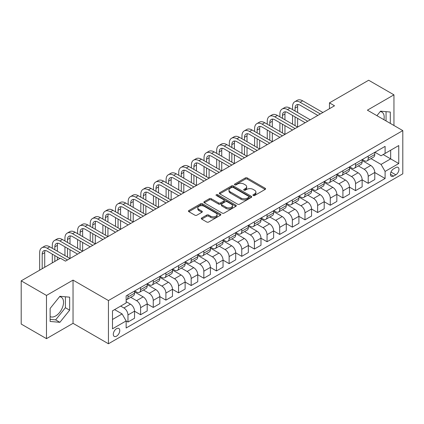 <?xml version="1.0" encoding="UTF-8"?>
<svg xmlns="http://www.w3.org/2000/svg" width="424" height="424" viewBox="0 0 424 424"><rect width="100%" height="100%" fill="white"/><g stroke="black" fill="none" stroke-linecap="round" stroke-linejoin="round"><path stroke-width="0.64" d="M253.223 195.506A0.981 0.567 0 0 0 254.612 195.506L265.164 189.411A1.405 0.811 0 0 0 265.572 188.839A1.405 0.811 0 0 0 265.164 188.267L247.293 177.948A1.405 0.811 0 0 0 245.305 177.948L234.753 184.037A0.981 0.567 0 0 0 234.467 184.44A0.981 0.567 0 0 0 234.753 184.843A0.981 0.567 0 0 0 236.147 184.843L237.509 184.053A4.494 2.592 0 0 1 243.864 184.053L245.353 184.912A4.494 2.592 0 0 1 246.673 186.746A4.494 2.592 0 0 1 245.353 188.585L243.991 189.369A0.981 0.567 0 0 0 243.699 189.772A0.981 0.567 0 0 0 243.991 190.175A0.981 0.567 0 0 0 245.379 190.175L246.747 189.385A4.494 2.592 0 0 1 253.102 189.385L254.591 190.244A4.494 2.592 0 0 1 255.905 192.077A4.494 2.592 0 0 1 254.591 193.911L253.223 194.701A0.981 0.567 0 0 0 252.937 195.104A0.981 0.567 0 0 0 253.223 195.506L253.223 194.701M50.127 316.558A11.157 6.44 120 0 0 55.645 315.965A11.157 6.44 120 0 0 62.932 306.133A11.157 6.44 120 0 0 61.22 297.192A11.157 6.44 120 0 0 59.577 296.689M116.536 336.174A4.579 2.645 120 0 0 119.526 332.14A4.579 2.645 120 0 0 118.826 328.473A4.579 2.645 120 0 0 116.536 328.701A4.579 2.645 120 0 0 113.547 332.734A4.579 2.645 120 0 0 114.247 336.402A4.579 2.645 120 0 0 116.536 336.174M380.233 111.56A11.157 6.44 -60 0 1 381.876 112.063A11.157 6.44 -60 0 1 383.916 119.701M201.718 217.963A1.405 0.811 0 0 0 201.305 218.535A1.405 0.811 0 0 0 201.718 219.107L206.732 222.001A1.405 0.811 0 0 0 208.719 222.001L220.432 215.238A1.405 0.811 0 0 0 220.846 214.666A1.405 0.811 0 0 0 220.432 214.094L202.561 203.774A1.405 0.811 0 0 0 200.573 203.774L188.86 210.537A1.405 0.811 0 0 0 188.447 211.11A1.405 0.811 0 0 0 188.86 211.682L194.918 215.18A1.405 0.811 0 0 0 196.9 215.18L201.914 212.286A1.405 0.811 0 0 0 202.328 211.714A1.405 0.811 0 0 0 201.914 211.141L198.914 209.403A3.758 2.168 0 0 1 197.812 207.871A3.758 2.168 0 0 1 200.133 205.868A3.758 2.168 0 0 1 204.225 206.34L215.991 213.129A3.758 2.168 0 0 1 217.088 214.666A3.758 2.168 0 0 1 214.772 216.669A3.758 2.168 0 0 1 210.68 216.198L208.719 215.063A1.405 0.811 0 0 0 206.732 215.063L201.718 217.963L201.718 219.107M73.039 280.11L46.486 295.438L21.2 280.836L21.2 324.058L46.486 338.654L73.039 323.327L108.443 343.763L108.443 300.547L73.039 280.11L73.039 323.327M393.949 125.493L393.949 94.833L367.396 110.166L402.8 130.603L108.443 300.547M393.949 94.833L368.663 80.237L329.464 102.862L329.464 108.703M21.2 280.836L60.399 258.211L65.455 261.131L334.52 105.783L329.464 102.862M237.61 204.172A1.405 0.811 0 0 0 239.597 204.172L251.31 197.409A1.405 0.811 0 0 0 251.724 196.837A1.405 0.811 0 0 0 251.31 196.264L233.439 185.945A1.405 0.811 0 0 0 231.456 185.945L219.738 192.708A1.405 0.811 0 0 0 219.325 193.28A1.405 0.811 0 0 0 219.738 193.858L237.61 204.172M216.706 195.718A0.981 0.567 0 0 1 217.703 195.856L217.703 194.685L235.871 205.179A1.405 0.811 0 0 1 236.285 205.751A1.405 0.811 0 0 1 235.871 206.324L224.158 213.087A1.405 0.811 0 0 1 222.171 213.087L204.299 202.767L204.299 201.623A1.405 0.811 0 0 0 203.886 202.195A1.405 0.811 0 0 0 204.299 202.767M204.299 201.623L209.313 198.729A1.405 0.811 0 0 1 211.3 198.729L218.546 202.911A1.405 0.811 0 0 0 220.533 202.911L223.856 200.992A1.405 0.811 0 0 0 224.269 200.419A1.405 0.811 0 0 0 223.856 199.847L216.314 195.491A0.981 0.567 0 0 1 216.023 195.088A0.981 0.567 0 0 1 216.632 194.563A0.981 0.567 0 0 1 217.703 194.685M395.82 167.57L393.594 168.858A4.436 2.56 120 0 0 390.7 172.764A4.436 2.56 120 0 0 391.379 176.32A4.436 2.56 120 0 0 393.594 176.098L395.82 174.815A4.436 2.56 120 0 0 398.719 170.904A4.436 2.56 120 0 0 398.035 167.353A4.436 2.56 120 0 0 395.82 167.57M108.443 343.763L402.8 173.819L402.8 130.603M374.933 152.243L381.054 155.778L385.098 153.44L385.098 146.37L126.145 295.878L126.145 302.943L112.493 310.829L112.493 328.817L126.145 320.931L126.145 327.996L385.098 178.493L385.098 171.429L381.054 164.417L370.995 158.613M385.098 153.44L398.756 145.554L398.756 163.542L385.098 171.429M46.486 295.438L46.486 338.654M383.174 154.548L390.663 158.873L390.663 150.228L398.756 145.554M381.054 164.417L390.663 158.873L398.756 163.542M112.493 319.473L122.101 313.924L114.613 309.599M126.145 320.989L127.969 322.039L127.969 314.974A5.724 3.302 -120 0 0 123.919 307.967L120.686 306.096M127.969 322.039L134.541 318.244L134.541 311.179A5.724 3.302 -120 0 0 130.497 304.172L126.145 301.66M134.541 311.237L140.609 314.741L140.609 307.676A5.724 3.302 -120 0 0 136.565 300.664L130.756 297.314M140.609 314.741L147.186 310.946L147.186 303.881A5.724 3.302 -120 0 0 143.142 296.869L134.541 291.908M147.186 303.939L153.255 307.442L153.255 300.372A5.724 3.302 -120 0 0 149.211 293.366L143.402 290.011M153.255 307.442L159.832 303.642L159.832 296.577A5.724 3.302 -120 0 0 155.783 289.571L147.186 284.605M159.832 296.636L165.901 300.139L165.901 293.074A5.724 3.302 -120 0 0 161.851 286.067L156.043 282.713M165.901 300.139L172.473 296.344L172.473 289.279A5.724 3.302 -120 0 0 168.429 282.273L159.832 277.307M172.473 289.338L178.541 292.841L178.541 285.776A5.724 3.302 -120 0 0 174.497 278.764L168.688 275.414M178.541 292.841L185.118 289.046L185.118 281.976A5.724 3.302 -120 0 0 181.075 274.969L172.473 270.009M185.118 282.034L191.187 285.543L191.187 278.473A5.724 3.302 -120 0 0 187.143 271.466L181.334 268.111M191.187 285.543L197.764 281.743L197.764 274.678A5.724 3.302 -120 0 0 193.715 267.671L185.118 262.705M197.764 274.736L203.833 278.239L203.833 271.175A5.724 3.302 -120 0 0 199.784 264.168L193.975 260.813M203.833 278.239L210.405 274.445L210.405 267.38A5.724 3.302 -120 0 0 206.361 260.368L197.764 255.407M210.405 267.438L216.478 270.941L216.478 263.876A5.724 3.302 -120 0 0 212.429 256.865L206.621 253.51M216.478 270.941L223.051 267.147L223.051 260.076A5.724 3.302 -120 0 0 219.007 253.07L210.405 248.104M223.051 260.135L229.119 263.643L229.119 256.573A5.724 3.302 -120 0 0 225.075 249.566L219.266 246.212M229.119 263.643L235.696 259.843L235.696 252.778A5.724 3.302 -120 0 0 231.647 245.772L223.051 240.806M235.696 252.837L241.765 256.34L241.765 249.275A5.724 3.302 -120 0 0 237.716 242.268L231.907 238.913M241.765 256.34L248.337 252.545L248.337 245.48A5.724 3.302 -120 0 0 244.293 238.468L235.696 233.507M248.337 245.538L254.411 249.042L254.411 241.972A5.724 3.302 -120 0 0 250.361 234.965L244.553 231.61M254.411 249.042L260.983 245.247L260.983 238.177A5.724 3.302 -120 0 0 256.939 231.17L248.337 226.204M260.983 238.235L267.051 241.738L267.051 234.673A5.724 3.302 -120 0 0 263.007 227.667L257.198 224.312M267.051 241.738L273.628 237.944L273.628 230.879A5.724 3.302 -120 0 0 269.579 223.872L260.983 218.906M273.628 230.937L279.697 234.44L279.697 227.375A5.724 3.302 -120 0 0 275.653 220.363L269.839 217.014M279.697 234.44L286.274 230.645L286.274 223.581A5.724 3.302 -120 0 0 282.225 216.569L273.628 211.608M286.274 223.639L292.343 227.142L292.343 220.072A5.724 3.302 -120 0 0 288.294 213.065L282.485 209.71M292.343 227.142L298.915 223.342L298.915 216.277A5.724 3.302 -120 0 0 294.871 209.271L286.274 204.304M298.915 216.335L304.983 219.839L304.983 212.774A5.724 3.302 -120 0 0 300.939 205.767L295.131 202.412M304.983 219.839L311.561 216.044L311.561 208.979A5.724 3.302 -120 0 0 307.511 201.972L298.915 197.006M311.561 209.037L317.629 212.541L317.629 205.476A5.724 3.302 -120 0 0 313.585 198.464L307.771 195.114M317.629 212.541L324.206 208.746L324.206 201.676A5.724 3.302 -120 0 0 320.157 194.669L311.561 189.708M324.206 201.734L330.275 205.243L330.275 198.172A5.724 3.302 -120 0 0 326.226 191.166L320.417 187.811M330.275 205.243L336.847 201.442L336.847 194.377A5.724 3.302 -120 0 0 332.803 187.371L324.206 182.405M336.847 194.436L342.915 197.939L342.915 190.874A5.724 3.302 -120 0 0 338.871 183.868L333.063 180.513M342.915 197.939L349.493 194.144L349.493 187.079A5.724 3.302 -120 0 0 345.449 180.067L336.847 175.107M349.493 187.138L355.561 190.641L355.561 183.576A5.724 3.302 -120 0 0 351.517 176.564L345.708 173.209M355.561 190.641L362.138 186.846L362.138 179.776A5.724 3.302 -120 0 0 358.089 172.769L349.493 167.803M362.138 179.834L368.207 183.343L368.207 176.273A5.724 3.302 -120 0 0 364.158 169.266L358.349 165.911M368.207 183.343L374.779 179.543L374.779 172.478A5.724 3.302 -120 0 0 370.735 165.471L362.138 160.505M362.287 159.541L364.158 160.622A5.724 3.302 -120 0 0 367.02 160.908A5.724 3.302 -120 0 0 368.207 158.285L368.207 156.127M349.646 166.844L351.517 167.92A5.724 3.302 -120 0 0 354.374 168.206A5.724 3.302 -120 0 0 355.561 165.588L355.561 163.426M337.001 174.142L338.871 175.223A5.724 3.302 -120 0 0 341.733 175.504A5.724 3.302 -120 0 0 342.915 172.886L342.915 170.724M324.355 181.44L326.226 182.521A5.724 3.302 -120 0 0 329.088 182.808A5.724 3.302 -120 0 0 330.275 180.184L330.275 178.027M311.709 188.744L313.585 189.825A5.724 3.302 -120 0 0 316.442 190.106A5.724 3.302 -120 0 0 317.629 187.488L317.629 185.325M299.068 196.042L300.939 197.123A5.724 3.302 -120 0 0 303.801 197.404A5.724 3.302 -120 0 0 304.983 194.786L304.983 192.623M286.423 203.34L288.294 204.421A5.724 3.302 -120 0 0 291.156 204.707A5.724 3.302 -120 0 0 292.343 202.089L292.343 199.927M273.777 210.643L275.653 211.724A5.724 3.302 -120 0 0 278.51 212.005A5.724 3.302 -120 0 0 279.697 209.387L279.697 207.225M261.136 217.941L263.007 219.023A5.724 3.302 -120 0 0 265.869 219.303A5.724 3.302 -120 0 0 267.051 216.685L267.051 214.528M248.491 225.245L250.361 226.321A5.724 3.302 -120 0 0 253.223 226.607A5.724 3.302 -120 0 0 254.411 223.989L254.411 221.826M235.845 232.543L237.716 233.624A5.724 3.302 -120 0 0 240.578 233.905A5.724 3.302 -120 0 0 241.765 231.287L241.765 229.124M223.204 239.841L225.075 240.922A5.724 3.302 -120 0 0 227.937 241.208A5.724 3.302 -120 0 0 229.119 238.585L229.119 236.428M210.558 247.144L212.429 248.22A5.724 3.302 -120 0 0 215.291 248.506A5.724 3.302 -120 0 0 216.478 245.888L216.478 243.726M197.913 254.442L199.784 255.524A5.724 3.302 -120 0 0 202.646 255.804A5.724 3.302 -120 0 0 203.833 253.186L203.833 251.024M185.272 261.74L187.143 262.822A5.724 3.302 -120 0 0 190.005 263.108A5.724 3.302 -120 0 0 191.187 260.484L191.187 258.327M172.626 269.044L174.497 270.125A5.724 3.302 -120 0 0 177.359 270.406A5.724 3.302 -120 0 0 178.541 267.788L178.541 265.625M159.981 276.342L161.851 277.423A5.724 3.302 -120 0 0 164.713 277.704A5.724 3.302 -120 0 0 165.901 275.086L165.901 272.924M147.34 283.64L149.211 284.721A5.724 3.302 -120 0 0 152.068 285.007A5.724 3.302 -120 0 0 153.255 282.389L153.255 280.227M134.694 290.944L136.565 292.025A5.724 3.302 -120 0 0 139.427 292.306A5.724 3.302 -120 0 0 140.609 289.687L140.609 287.525M374.779 172.536L385.098 178.493M367.02 160.908L373.597 157.108A5.724 3.302 -120 0 0 374.779 154.49L374.779 152.327M354.374 168.206L360.951 164.411A5.724 3.302 -120 0 0 362.138 161.788L362.138 159.631M341.733 175.504L348.305 171.709A5.724 3.302 -120 0 0 349.493 169.091L349.493 166.929M329.088 182.808L335.665 179.008A5.724 3.302 -120 0 0 336.847 176.389L336.847 174.227M316.442 190.106L323.019 186.311A5.724 3.302 -120 0 0 324.206 183.693L324.206 181.53M303.801 197.404L310.373 193.609A5.724 3.302 -120 0 0 311.561 190.991L311.561 188.828M291.156 204.707L297.733 200.912A5.724 3.302 -120 0 0 298.915 198.289L298.915 196.132M278.51 212.005L285.087 208.211A5.724 3.302 -120 0 0 286.274 205.592L286.274 203.43M265.869 219.303L272.441 215.509A5.724 3.302 -120 0 0 273.628 212.89L273.628 210.728M253.223 226.607L259.801 222.812A5.724 3.302 -120 0 0 260.983 220.189L260.983 218.031M240.578 233.905L247.155 230.11A5.724 3.302 -120 0 0 248.337 227.492L248.337 225.329M227.937 241.208L234.509 237.408A5.724 3.302 -120 0 0 235.696 234.79L235.696 232.628M215.291 248.506L221.863 244.712A5.724 3.302 -120 0 0 223.051 242.088L223.051 239.931M202.646 255.804L209.223 252.01A5.724 3.302 -120 0 0 210.405 249.392L210.405 247.229M190.005 263.108L196.577 259.308A5.724 3.302 -120 0 0 197.764 256.69L197.764 254.527M177.359 270.406L183.931 266.611A5.724 3.302 -120 0 0 185.118 263.993L185.118 261.831M164.713 277.704L171.291 273.909A5.724 3.302 -120 0 0 172.473 271.291L172.473 269.129M152.068 285.007L158.645 281.213A5.724 3.302 -120 0 0 159.832 278.589L159.832 276.432M139.427 292.306L145.999 288.511A5.724 3.302 -120 0 0 147.186 285.893L147.186 283.73M126.145 299.837A5.724 3.302 -120 0 0 126.781 299.604L133.359 295.809A5.724 3.302 -120 0 0 134.541 293.191L134.541 291.028M126.781 299.604A5.724 3.302 -120 0 0 127.969 296.986L127.969 294.828M122.101 313.924L126.145 320.931M390.308 123.395L390.308 112.037L380.545 111.168L376.925 115.667M50.127 321.45L59.89 322.325L69.653 310.183L69.653 297.166L59.89 296.296L50.127 308.439L50.127 321.45M386.057 120.941L386.057 111.66M50.127 319.378L55.645 319.871L65.402 307.729L65.402 296.784M65.402 307.729L69.653 310.183M55.645 319.871L59.89 322.325M253.616 195.644L254.591 195.082A4.494 2.592 0 0 0 255.905 193.249L255.905 192.077M246.673 186.746L246.673 187.917A4.494 2.592 0 0 1 245.353 189.751L244.383 190.312M265.143 189.422L247.293 179.119A1.405 0.811 0 0 0 245.305 179.119L235.15 184.981M251.294 197.42L233.439 187.111A1.405 0.811 0 0 0 231.456 187.111L219.759 193.869M248.83 197.239A0.981 0.567 0 0 0 249.116 196.837A0.981 0.567 0 0 0 248.83 196.434L233.142 187.376A0.981 0.567 0 0 0 231.753 187.376L230.312 188.208A4.494 2.592 0 0 0 228.997 190.042A4.494 2.592 0 0 0 230.312 191.876L241.033 198.072A4.494 2.592 0 0 0 247.388 198.072L248.83 197.239L248.83 198.406A0.981 0.567 0 0 0 249.116 198.003L249.116 196.837M228.997 190.042L228.997 191.213A4.494 2.592 0 0 0 230.312 193.047L230.312 191.876M248.83 198.406L247.388 199.238A4.494 2.592 0 0 1 241.033 199.238L230.312 193.047M204.315 202.778L209.313 199.895L209.313 198.729M224.269 200.419L224.269 201.586A1.405 0.811 0 0 1 223.856 202.163L220.533 204.082A1.405 0.811 0 0 1 218.546 204.082L211.3 199.895A1.405 0.811 0 0 0 209.313 199.895M217.703 195.856L235.855 206.334M226.066 207.257A3.758 2.168 0 0 0 230.163 207.723A3.758 2.168 0 0 0 232.479 205.72A3.758 2.168 0 0 0 231.382 204.188L227.232 201.798A1.405 0.811 0 0 0 225.25 201.798L221.922 203.716A1.405 0.811 0 0 0 221.513 204.288A1.405 0.811 0 0 0 221.922 204.861L226.066 207.257L226.066 208.423A3.758 2.168 0 0 0 230.163 208.894A3.758 2.168 0 0 0 232.479 206.891L232.479 205.72M221.513 204.288L221.513 205.454A1.405 0.811 0 0 0 221.922 206.032L221.922 204.861M226.066 208.423L221.922 206.032M217.088 214.666L217.088 215.832A3.758 2.168 0 0 1 214.772 217.835A3.758 2.168 0 0 1 210.68 217.364L208.719 216.235A1.405 0.811 0 0 0 206.732 216.235L201.734 219.118M197.812 207.871L197.812 209.037A3.758 2.168 0 0 0 198.914 210.574L198.914 209.403M201.914 211.141L201.914 212.286L198.914 210.574M220.416 215.249L202.561 204.94A1.405 0.811 0 0 0 200.573 204.94L188.876 211.693L188.86 210.537M292.544 109.583L292.544 106.663A10.727 6.196 60 0 1 294.765 101.749L297.293 100.287A10.727 6.196 60 0 1 302.656 100.822L322.887 112.498M294.765 101.749A10.727 6.196 60 0 1 300.128 102.279L320.359 113.961M317.83 115.418L300.128 105.2A7.155 4.129 -120 0 0 296.551 104.845A7.155 4.129 -120 0 0 295.072 108.12L295.072 111.04M298.051 104.516A7.155 4.129 -120 0 0 297.6 106.663L297.6 112.498M295.072 116.881L295.072 125.642M297.6 118.338L297.6 127.099L277.37 115.418L274.842 116.881L295.072 128.562M292.544 124.179L292.544 115.418M279.898 116.881L279.898 113.961A10.727 6.196 60 0 1 282.119 109.047L284.652 107.59A10.727 6.196 60 0 1 290.016 108.12L310.246 119.801M282.119 109.047A10.727 6.196 60 0 1 287.488 109.583L307.718 121.259M305.185 122.722L287.488 112.503A7.155 4.129 -120 0 0 283.91 112.148A7.155 4.129 -120 0 0 282.426 115.418L282.426 118.338M285.405 111.814A7.155 4.129 -120 0 0 284.954 113.961L284.954 119.801M282.426 124.179L282.426 132.94M284.954 125.642L284.954 134.403L264.724 122.722L262.196 124.179L282.426 135.86M279.898 131.482L279.898 122.722M292.544 130.02L274.842 119.801A7.155 4.129 -120 0 0 271.265 119.446A7.155 4.129 -120 0 0 269.786 122.722L269.786 125.642M272.759 119.118A7.155 4.129 -120 0 0 272.314 121.259L272.314 127.099M269.786 131.482L269.786 140.238M272.314 132.94L272.314 141.701L252.084 130.02L249.551 131.482L269.786 143.158M267.252 138.781L267.252 130.02M267.252 124.179L267.252 121.259A10.727 6.196 60 0 1 269.478 116.351A10.727 6.196 60 0 1 274.842 116.881M269.478 116.351L272.007 114.888A10.727 6.196 60 0 1 277.37 115.418M279.898 137.323L262.196 127.099A7.155 4.129 -120 0 0 258.619 126.744A7.155 4.129 -120 0 0 257.14 130.02L257.14 132.94M260.119 126.416A7.155 4.129 -120 0 0 259.668 128.562L259.668 134.403M257.14 138.781L257.14 147.541M259.668 140.238L259.668 148.999L239.438 137.323L236.91 138.781L257.14 150.462M254.612 146.079L254.612 137.323M254.612 131.482L254.612 128.562A10.727 6.196 60 0 1 256.833 123.649A10.727 6.196 60 0 1 262.196 124.179M256.833 123.649L259.361 122.192A10.727 6.196 60 0 1 264.724 122.722M267.252 144.621L249.551 134.403A7.155 4.129 -120 0 0 245.978 134.048A7.155 4.129 -120 0 0 244.494 137.323L244.494 140.238M247.473 133.719A7.155 4.129 -120 0 0 247.022 135.86L247.022 141.701M244.494 146.079L244.494 154.839M247.022 147.541L247.022 156.302L226.792 144.621L224.264 146.079L244.494 157.76M241.966 153.382L241.966 144.621M241.966 138.781L241.966 135.86A10.727 6.196 60 0 1 244.187 130.947A10.727 6.196 60 0 1 249.551 131.482M244.187 130.947L246.715 129.49A10.727 6.196 60 0 1 252.084 130.02M254.612 151.919L236.91 141.701A7.155 4.129 -120 0 0 233.333 141.346A7.155 4.129 -120 0 0 231.854 144.621L231.854 147.541M234.827 141.017A7.155 4.129 -120 0 0 234.382 143.158L234.382 148.999M231.854 153.382L231.854 162.143M234.382 154.839L234.382 163.6L214.152 151.919L211.618 153.382L231.854 165.063M229.32 160.68L229.32 151.919M229.32 146.079L229.32 143.158A10.727 6.196 60 0 1 231.546 138.251A10.727 6.196 60 0 1 236.91 138.781M231.546 138.251L234.075 136.788A10.727 6.196 60 0 1 239.438 137.323M241.966 159.223L224.264 148.999A7.155 4.129 -120 0 0 220.687 148.644A7.155 4.129 -120 0 0 219.208 151.919L219.208 154.839M222.181 148.315A7.155 4.129 -120 0 0 221.736 150.462L221.736 156.302M219.208 160.68L219.208 169.441M221.736 162.143L221.736 170.899L201.506 159.223L198.978 160.68L219.208 172.361M216.68 167.978L216.68 159.223M216.68 153.382L216.68 150.462A10.727 6.196 60 0 1 218.901 145.549A10.727 6.196 60 0 1 224.264 146.079M218.901 145.549L221.429 144.091A10.727 6.196 60 0 1 226.792 144.621M229.32 166.521L211.618 156.302A7.155 4.129 -120 0 0 208.046 155.947A7.155 4.129 -120 0 0 206.562 159.223L206.562 162.143M209.541 155.619A7.155 4.129 -120 0 0 209.09 157.76L209.09 163.6M206.562 167.978L206.562 176.739M209.09 169.441L209.09 178.202L188.86 166.521L186.332 167.978L206.562 179.659M204.034 175.282L204.034 166.521M204.034 160.68L204.034 157.76A10.727 6.196 60 0 1 206.255 152.847A10.727 6.196 60 0 1 211.618 153.382M206.255 152.847L208.783 151.389A10.727 6.196 60 0 1 214.152 151.919M216.68 173.819L198.978 163.6A7.155 4.129 -120 0 0 195.4 163.245A7.155 4.129 -120 0 0 193.916 166.521L193.916 169.441M196.895 162.917A7.155 4.129 -120 0 0 196.45 165.063L196.45 170.899M193.916 175.282L193.916 184.043M196.45 176.739L196.45 185.5L176.22 173.819L173.686 175.282L193.916 186.963M191.388 182.58L191.388 173.819M191.388 167.978L191.388 165.063A10.727 6.196 60 0 1 193.614 160.15A10.727 6.196 60 0 1 198.978 160.68M193.614 160.15L196.142 158.687A10.727 6.196 60 0 1 201.506 159.223M204.034 181.122L186.332 170.899A7.155 4.129 -120 0 0 182.755 170.549A7.155 4.129 -120 0 0 181.276 173.819L181.276 176.739M184.249 170.215A7.155 4.129 -120 0 0 183.804 172.361L183.804 178.202M181.276 182.58L181.276 191.341M183.804 184.043L183.804 192.798L163.574 181.122L161.046 182.58L181.276 194.261M178.748 189.883L178.748 181.122M178.748 175.282L178.748 172.361A10.727 6.196 60 0 1 180.969 167.448A10.727 6.196 60 0 1 186.332 167.978M180.969 167.448L183.497 165.991A10.727 6.196 60 0 1 188.86 166.521M191.388 188.42L173.686 178.202A7.155 4.129 -120 0 0 170.114 177.847A7.155 4.129 -120 0 0 168.63 181.122L168.63 184.043M171.609 177.518A7.155 4.129 -120 0 0 171.158 179.659L171.158 185.5M168.63 189.883L168.63 198.639M171.158 191.341L171.158 200.102L150.928 188.42L148.4 189.883L168.63 201.559M166.102 197.181L166.102 188.42M166.102 182.58L166.102 179.659A10.727 6.196 60 0 1 168.323 174.752A10.727 6.196 60 0 1 173.686 175.282M168.323 174.752L170.851 173.289A10.727 6.196 60 0 1 176.22 173.819M178.748 195.718L161.046 185.5A7.155 4.129 -120 0 0 157.468 185.145A7.155 4.129 -120 0 0 155.984 188.42L155.984 191.341M158.963 184.816A7.155 4.129 -120 0 0 158.518 186.963L158.518 192.798M155.984 197.181L155.984 205.942M158.518 198.639L158.518 207.4L138.282 195.718L135.754 197.181L155.984 208.862M153.456 204.479L153.456 195.718M153.456 189.883L153.456 186.963A10.727 6.196 60 0 1 155.682 182.05A10.727 6.196 60 0 1 161.046 182.58M155.682 182.05L158.21 180.587A10.727 6.196 60 0 1 163.574 181.122M166.102 203.022L148.4 192.798A7.155 4.129 -120 0 0 144.823 192.448A7.155 4.129 -120 0 0 143.344 195.718L143.344 198.639M146.317 192.114A7.155 4.129 -120 0 0 145.872 194.261L145.872 200.102M143.344 204.479L143.344 213.24M145.872 205.942L145.872 214.703L125.642 203.022L123.114 204.479L143.344 216.161M140.816 211.783L140.816 203.022M140.816 197.181L140.816 194.261A10.727 6.196 60 0 1 143.036 189.348A10.727 6.196 60 0 1 148.4 189.883M143.036 189.348L145.564 187.89A10.727 6.196 60 0 1 150.928 188.42M153.456 210.32L135.754 200.102A7.155 4.129 -120 0 0 132.182 199.746A7.155 4.129 -120 0 0 130.698 203.022L130.698 205.942M133.677 199.418A7.155 4.129 -120 0 0 133.226 201.559L133.226 207.4M130.698 211.783L130.698 220.538M133.226 213.24L133.226 222.001L112.996 210.32L110.468 211.783L130.698 223.459M128.17 219.081L128.17 210.32M128.17 204.479L128.17 201.559A10.727 6.196 60 0 1 130.391 196.651A10.727 6.196 60 0 1 135.754 197.181M130.391 196.651L132.919 195.188A10.727 6.196 60 0 1 138.282 195.718M140.816 217.623L123.114 207.4A7.155 4.129 -120 0 0 119.536 207.044A7.155 4.129 -120 0 0 118.052 210.32L118.052 213.24M121.031 206.716A7.155 4.129 -120 0 0 120.58 208.862L120.58 214.703M118.052 219.081L118.052 227.842M120.58 220.538L120.58 229.299L100.35 217.623L97.822 219.081L118.052 230.762M115.524 226.379L115.524 217.623M115.524 211.783L115.524 208.862A10.727 6.196 60 0 1 117.745 203.949A10.727 6.196 60 0 1 123.114 204.479M117.745 203.949L120.278 202.492A10.727 6.196 60 0 1 125.642 203.022M128.17 224.921L110.468 214.703A7.155 4.129 -120 0 0 106.89 214.348A7.155 4.129 -120 0 0 105.412 217.623L105.412 220.538M108.385 214.014A7.155 4.129 -120 0 0 107.94 216.161L107.94 222.001M105.412 226.379L105.412 235.14M107.94 227.842L107.94 236.603L87.71 224.921L85.182 226.379L105.412 238.06M102.884 233.682L102.884 224.921M102.884 219.081L102.884 216.161A10.727 6.196 60 0 1 105.104 211.247A10.727 6.196 60 0 1 110.468 211.783M105.104 211.247L107.632 209.79A10.727 6.196 60 0 1 112.996 210.32M115.524 232.22L97.822 222.001A7.155 4.129 -120 0 0 94.245 221.646A7.155 4.129 -120 0 0 92.766 224.921L92.766 227.842M95.745 221.317A7.155 4.129 -120 0 0 95.294 223.459L95.294 229.299M92.766 233.682L92.766 242.443M95.294 235.14L95.294 243.901L75.064 232.22L72.536 233.682L92.766 245.358M90.238 240.98L90.238 232.22M90.238 226.379L90.238 223.459A10.727 6.196 60 0 1 92.459 218.551A10.727 6.196 60 0 1 97.822 219.081M92.459 218.551L94.987 217.088A10.727 6.196 60 0 1 100.35 217.623M102.884 239.523L85.182 229.299A7.155 4.129 -120 0 0 81.604 228.944A7.155 4.129 -120 0 0 80.12 232.22L80.12 235.14M83.099 228.616A7.155 4.129 -120 0 0 82.648 230.762L82.648 236.603M80.12 240.98L80.12 249.741M82.648 242.443L82.648 251.199L62.418 239.523L59.89 240.98L80.12 252.662M77.592 248.279L77.592 239.523M77.592 233.682L77.592 230.762A10.727 6.196 60 0 1 79.813 225.849A10.727 6.196 60 0 1 85.182 226.379M79.813 225.849L82.346 224.391A10.727 6.196 60 0 1 87.71 224.921M90.238 246.821L72.536 236.603A7.155 4.129 -120 0 0 68.958 236.248A7.155 4.129 -120 0 0 67.48 239.523L67.48 242.443M70.453 235.919A7.155 4.129 -120 0 0 70.008 238.06L70.008 243.901M67.48 248.279L67.48 257.039M70.008 249.741L70.008 258.502L49.778 246.821L47.25 248.279L67.48 259.96M64.946 255.582L64.946 246.821M64.946 240.98L64.946 238.06A10.727 6.196 60 0 1 67.172 233.147A10.727 6.196 60 0 1 72.536 233.682M67.172 233.147L69.7 231.69A10.727 6.196 60 0 1 75.064 232.22M77.592 254.119L59.89 243.901A7.155 4.129 -120 0 0 56.312 243.546A7.155 4.129 -120 0 0 54.834 246.821L54.834 249.741M57.812 243.217A7.155 4.129 -120 0 0 57.362 245.364L57.362 251.199M54.834 255.582L54.834 261.423M57.362 257.039L57.362 259.96M52.306 262.88L52.306 254.119M52.306 248.279L52.306 245.364A10.727 6.196 60 0 1 54.526 240.45A10.727 6.196 60 0 1 59.89 240.98M54.526 240.45L57.055 238.988A10.727 6.196 60 0 1 62.418 239.523M59.89 258.502L47.25 251.199A7.155 4.129 -120 0 0 43.672 250.849A7.155 4.129 -120 0 0 42.188 254.119L42.188 268.721M45.167 250.515A7.155 4.129 -120 0 0 44.716 252.662L44.716 267.263M39.66 270.183L39.66 252.662A10.727 6.196 60 0 1 41.881 247.749A10.727 6.196 60 0 1 47.25 248.279M41.881 247.749L44.409 246.291A10.727 6.196 60 0 1 49.778 246.821M123.919 307.967L130.497 304.172M136.565 300.664L143.142 296.869M149.211 293.366L155.783 289.571M161.851 286.067L168.429 282.273M174.497 278.764L181.075 274.969M187.143 271.466L193.715 267.671M199.784 264.168L206.361 260.368M212.429 256.865L219.007 253.07M225.075 249.566L231.647 245.772M237.716 242.268L244.293 238.468M250.361 234.965L256.939 231.17M263.007 227.667L269.579 223.872M275.653 220.363L282.225 216.569M288.294 213.065L294.871 209.271M300.939 205.767L307.511 201.972M313.585 198.464L320.157 194.669M326.226 191.166L332.803 187.371M338.871 183.868L345.449 180.067M351.517 176.564L358.089 172.769M364.158 169.266L370.735 165.471M368.207 158.285L374.779 154.49M368.207 176.273L374.779 172.478M355.561 183.576L362.138 179.776M355.561 165.588L362.138 161.788M342.915 190.874L349.493 187.079M342.915 172.886L349.493 169.091M330.275 198.172L336.847 194.377M330.275 180.184L336.847 176.389M317.629 205.476L324.206 201.676M317.629 187.488L324.206 183.693M304.983 212.774L311.561 208.979M304.983 194.786L311.561 190.991M292.343 220.072L298.915 216.277M292.343 202.089L298.915 198.289M279.697 227.375L286.274 223.581M279.697 209.387L286.274 205.592M267.051 234.673L273.628 230.879M267.051 216.685L273.628 212.89M254.411 241.972L260.983 238.177M254.411 223.989L260.983 220.189M241.765 249.275L248.337 245.48M241.765 231.287L248.337 227.492M229.119 256.573L235.696 252.778M229.119 238.585L235.696 234.79M216.478 263.876L223.051 260.076M216.478 245.888L223.051 242.088M203.833 271.175L210.405 267.38M203.833 253.186L210.405 249.392M191.187 278.473L197.764 274.678M191.187 260.484L197.764 256.69M178.541 285.776L185.118 281.976M178.541 267.788L185.118 263.993M165.901 293.074L172.473 289.279M165.901 275.086L172.473 271.291M153.255 300.372L159.832 296.577M153.255 282.389L159.832 278.589M140.609 307.676L147.186 303.881M140.609 289.687L147.186 285.893M127.969 314.974L134.541 311.179M127.969 296.986L134.541 293.191M390.97 172.012L395.82 174.815M390.462 174.291L393.594 176.098M254.591 195.082L254.591 193.911M243.991 190.175L243.991 189.369M245.353 189.751L245.353 188.585M234.753 184.843L234.753 184.037M245.305 179.119L245.305 177.948M247.293 179.119L247.293 177.948M265.164 189.411L265.164 188.267M219.738 193.858L219.738 192.708M231.456 187.111L231.456 185.945M233.439 187.111L233.439 185.945M251.31 197.409L251.31 196.264M241.033 199.238L241.033 198.072M247.388 199.238L247.388 198.072M211.3 199.895L211.3 198.729M218.546 204.082L218.546 202.911M220.533 204.082L220.533 202.911M223.856 202.163L223.856 200.992M235.871 206.324L235.871 205.179M206.732 216.235L206.732 215.063M208.719 216.235L208.719 215.063M210.68 217.364L210.68 216.198M200.573 204.94L200.573 203.774M202.561 204.94L202.561 203.774M220.432 215.238L220.432 214.094M302.656 100.822L300.128 102.279M297.6 106.663L295.072 108.12M290.016 108.12L287.488 109.583M284.954 113.961L282.426 115.418M272.314 121.259L269.786 122.722M259.668 128.562L257.14 130.02M247.022 135.86L244.494 137.323M234.382 143.158L231.854 144.621M221.736 150.462L219.208 151.919M209.09 157.76L206.562 159.223M196.45 165.063L193.916 166.521M183.804 172.361L181.276 173.819M171.158 179.659L168.63 181.122M158.518 186.963L155.984 188.42M145.872 194.261L143.344 195.718M133.226 201.559L130.698 203.022M120.58 208.862L118.052 210.32M107.94 216.161L105.412 217.623M95.294 223.459L92.766 224.921M82.648 230.762L80.12 232.22M70.008 238.06L67.48 239.523M57.362 245.364L54.834 246.821M44.716 252.662L42.188 254.119"/></g></svg>
